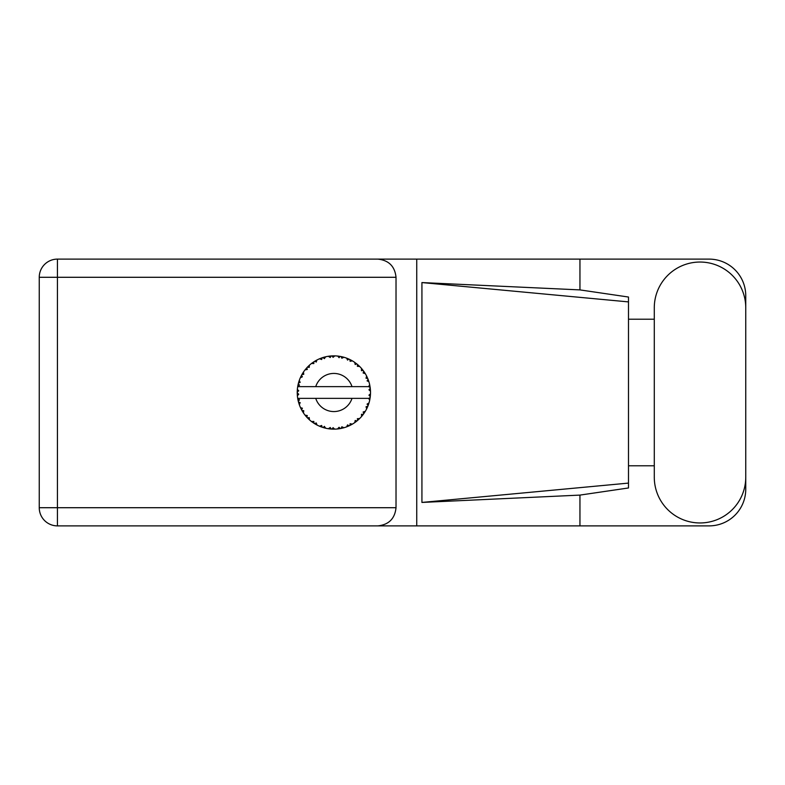<?xml version="1.0" encoding="UTF-8"?>
<svg xmlns="http://www.w3.org/2000/svg" width="785" height="785" viewBox="0 0 785 785"><rect width="100%" height="100%" fill="white"/><g stroke="black" fill="none" stroke-linecap="round" stroke-linejoin="round"><path stroke-width="1.18" d="M654.288 477.221A45.736 45.736 0 0 0 700.014 522.957A45.736 45.736 0 0 0 745.75 477.221L745.75 307.779A45.736 45.736 0 0 0 700.014 262.043A45.736 45.736 0 0 0 654.288 307.779L654.288 477.221M745.75 465.78L745.75 489.241A36.64 36.64 0 0 1 709.11 525.881L57.423 525.881L57.423 507.709L396.023 507.709C394.865 518.669 388.801 524.733 377.84 525.881M654.288 465.78L628.491 465.78L628.491 487.966L579.948 495.099L579.948 525.881M579.948 495.099L421.928 502.429L421.928 282.571L628.491 301.901L628.491 297.034L579.948 289.9L579.948 259.119L709.11 259.119A36.64 36.64 0 0 1 745.75 295.759L745.75 319.22M421.928 502.429L628.491 483.099L628.491 301.901L628.491 319.21L654.288 319.22M579.948 289.9L421.928 282.571M579.948 259.119L416.747 259.119L416.747 525.881M396.023 277.291L57.423 277.291L57.423 507.709L39.25 507.709A18.173 18.173 0 0 0 57.423 525.881A18.173 18.173 0 0 1 39.25 507.709L39.25 277.291A18.173 18.173 0 0 1 57.423 259.119L377.84 259.119C388.801 260.267 394.865 266.331 396.023 277.291L396.023 507.709M416.747 259.119L377.84 259.119M628.491 319.21L628.491 465.79M343.742 427.786L343.909 427.746A36.64 36.64 0 0 0 346.47 426.912L349.129 425.813A36.64 36.64 0 0 0 349.816 425.49L352.357 424.135A36.64 36.64 0 0 0 354.624 422.693L356.93 420.976A36.64 36.64 0 0 0 357.518 420.485L359.638 418.552A36.64 36.64 0 0 0 361.483 416.59L363.288 414.343A36.64 36.64 0 0 0 363.74 413.724L365.31 411.32A36.64 36.64 0 0 0 366.605 408.965L367.802 406.345A36.64 36.64 0 0 0 368.077 405.629L368.999 402.911A36.64 36.64 0 0 0 369.676 400.301L370.177 397.475A36.64 36.64 0 0 0 370.275 396.71L370.491 393.844A36.64 36.64 0 0 0 370.491 391.156L370.481 390.959M369.715 400.114L368.597 398.368L352.004 398.368A19.056 19.056 0 0 1 315.737 398.368L297.701 398.368A36.64 36.64 0 0 0 297.711 398.427L297.741 398.603M298.153 400.684L298.28 401.243L299.468 399.869L297.711 398.427L298.28 401.243A36.64 36.64 0 0 0 298.477 401.979L299.33 404.726A36.64 36.64 0 0 0 300.321 407.229L300.4 407.415M300.655 407.974L301.577 409.819L302.382 408.19L300.527 407.709M301.087 408.877L301.577 409.819A36.64 36.64 0 0 0 301.94 410.486L303.452 412.939A36.64 36.64 0 0 0 305.031 415.118L305.375 415.54M305.581 415.795L306.052 416.354M303.461 412.871L303.746 410.673L301.96 410.516M319.564 426.186L322.184 427.226L321.664 425.49L319.495 426.206L321.065 426.834M321.605 427.03L322.184 427.226A36.64 36.64 0 0 0 322.91 427.472L325.687 428.217L324.352 426.363L323.214 427.56M325.647 428.168L325.687 428.217A36.64 36.64 0 0 0 328.326 428.728L328.522 428.757M330.573 428.993L331.191 429.042L330.25 427.491L328.326 428.728L329.101 428.836M328.326 428.728L331.191 429.042A36.64 36.64 0 0 0 331.947 429.091L332.045 429.101M334.655 429.14L333.075 427.668L331.947 429.091L332.634 429.12M334.822 429.13A36.64 36.64 0 0 0 337.511 428.963L337.707 428.944M337.511 428.963L340.356 428.561L339.061 427.295L337.511 428.963L338.561 428.846M339.316 428.738L340.356 428.561A36.64 36.64 0 0 0 341.112 428.424L341.779 428.276M343.909 427.746L341.848 426.765L341.112 428.424L343.84 427.717M348.157 426.245L349.129 425.813L347.549 424.911L346.646 426.844M352.357 424.135L350.12 423.704L349.904 425.45M356.105 421.633L356.93 420.976L355.183 420.485L354.791 422.585M359.638 418.552L357.371 418.68L357.597 420.426M362.719 415.098L363.288 414.343L361.473 414.303L361.61 416.433M365.31 411.32L363.141 412.017L363.798 413.646M367.38 407.317L367.802 406.345L366.026 406.758L366.693 408.789M368.999 402.911L367.076 404.118L368.116 405.541M299.33 404.726L300.174 402.617L298.496 402.077M306.268 416.599L306.896 417.306L307.278 415.53L305.1 415.196M306.896 417.306A36.64 36.64 0 0 0 307.416 417.865L307.641 418.091M309.221 417.591L307.416 417.865L309.486 419.857L309.221 417.591M309.476 419.789L309.486 419.857A36.64 36.64 0 0 0 311.566 421.574L313.912 423.233L313.833 421.417L311.566 421.574L313.912 423.233A36.64 36.64 0 0 0 314.559 423.645L314.834 423.812M316.227 422.938L314.559 423.645L317.061 425.058L316.227 422.938M317.032 424.999L317.061 425.058A36.64 36.64 0 0 0 319.495 426.206L319.681 426.284M309.123 419.524L308.603 419.043M311.704 421.682L312.214 422.065M315.962 424.469L316.541 424.793M320.879 426.765L321.487 426.991M302.245 373.994L301.94 374.514A36.64 36.64 0 0 0 301.577 375.181L300.321 377.771A36.64 36.64 0 0 0 299.33 380.274L298.477 383.021A36.64 36.64 0 0 0 298.28 383.757L297.711 386.573A36.64 36.64 0 0 0 297.368 389.242L297.23 392.117A36.64 36.64 0 0 0 297.23 392.883L297.23 392.981M297.25 391.264L297.23 392.117L298.732 390.753L297.348 389.438M297.721 398.486L297.819 399.094M297.888 399.457L298.035 400.164M297.976 399.889L298.143 400.635M297.319 389.9L297.368 389.242M298.761 382.001L298.477 383.021L300.174 382.383L299.262 380.46M297.417 395.709L298.732 394.247L297.23 392.883L297.368 395.758A36.64 36.64 0 0 0 297.701 398.368M298.477 401.979L298.653 402.636M298.928 403.549L299.163 404.246M300.38 407.258L301.577 409.819M297.76 386.534L299.468 385.131L298.261 383.855M298.987 381.265L298.82 381.795M298.791 381.893L298.957 381.373M307.848 366.703L307.416 367.135A36.64 36.64 0 0 0 306.896 367.694L305.031 369.882A36.64 36.64 0 0 0 303.452 372.061L302.284 373.925M302.421 373.699L301.94 374.514L303.746 374.327L303.452 372.061L303.088 372.61M297.23 392.883L297.319 395.09M297.711 398.427L297.966 399.85M297.76 398.466L298.28 401.243M299.33 380.274L299.065 381.039M301.106 376.084L300.557 377.232M300.38 377.742L302.382 376.81L301.528 375.269M303.03 372.718L302.539 373.493M324.853 356.979L322.91 357.528A36.64 36.64 0 0 0 322.184 357.774L319.495 358.794A36.64 36.64 0 0 0 317.061 359.942L314.559 361.355A36.64 36.64 0 0 0 313.912 361.767L311.566 363.426A36.64 36.64 0 0 0 309.486 365.143L307.936 366.615M308.162 366.389L307.416 367.135L309.221 367.409L309.339 365.27M298.055 384.748L297.809 385.975M297.417 389.291L297.23 392.117M305.1 369.872L307.278 369.47L306.827 367.763M314.942 361.129L316.227 362.062L316.885 360.03M299.35 380.332L298.477 383.021M370.02 398.515L370.177 397.475L368.901 398.368M370.491 393.844L368.95 395.169L370.284 396.611M370.441 391.107L370.275 388.29L368.95 389.831L370.491 391.156L370.461 390.469M370.275 388.29A36.64 36.64 0 0 0 370.177 387.525L370.157 387.427M368.665 386.632L370.177 387.525L370.078 386.858M309.486 365.143L308.888 365.692M311.566 363.426L313.833 363.583L313.833 361.816M316.129 360.433L315.57 360.747M332.546 355.88L331.947 355.909A36.64 36.64 0 0 0 331.191 355.958L328.326 356.272A36.64 36.64 0 0 0 325.687 356.783L325.49 356.822M297.701 386.632L352.004 386.632A19.056 19.056 0 0 0 315.737 386.632M352.004 386.632L368.597 386.632L369.676 384.699A36.64 36.64 0 0 0 368.999 382.089L368.95 381.902M368.548 380.666L368.077 379.371L367.076 380.882L368.852 381.598M368.087 379.39L368.077 379.371A36.64 36.64 0 0 0 367.802 378.655L367.782 378.625M367.802 378.655L366.605 376.035L366.026 378.242L367.674 378.36M366.595 376.103L366.605 376.035A36.64 36.64 0 0 0 365.31 373.68L365.211 373.513M364.093 371.776L363.74 371.276L363.141 372.983L365.31 373.68L364.888 372.983M363.995 371.639L363.74 371.276A36.64 36.64 0 0 0 363.288 370.657L363.229 370.579M363.288 370.657L361.483 368.41L361.473 370.697L363.102 370.402M361.483 368.41A36.64 36.64 0 0 0 359.638 366.448L359.501 366.31M357.371 366.32L359.638 366.448L357.518 364.515L357.371 366.32M357.98 364.907L357.518 364.515A36.64 36.64 0 0 0 356.93 364.024L356.851 363.965M354.771 362.405L355.183 364.515L356.684 363.828M354.624 362.307A36.64 36.64 0 0 0 352.357 360.864L352.18 360.757M351.435 360.344L349.816 359.51L350.12 361.296L352.357 360.864L351.641 360.452M352.357 360.864L349.816 359.51A36.64 36.64 0 0 0 349.129 359.187L349.04 359.137M346.627 358.146L347.549 360.089L348.834 359.049M346.47 358.088A36.64 36.64 0 0 0 343.909 357.253L343.712 357.204M341.701 356.704L341.112 356.576L341.848 358.235L343.909 357.253L343.114 357.038M342.888 356.979L341.112 356.576A36.64 36.64 0 0 0 340.356 356.439L340.268 356.419M337.756 356.066L339.061 357.705L340.042 356.38M337.511 356.037A36.64 36.64 0 0 0 334.822 355.87L334.626 355.86M333.772 355.86L331.947 355.909L333.075 357.332L334.822 355.87L334.165 355.86M328.326 356.272L330.25 357.509L331.093 355.958M323.459 357.361L322.91 357.528L324.352 358.637L325.687 356.783L324.715 357.018M319.495 358.794L321.664 359.51L322.085 357.803M303.461 372.129L301.94 374.514M309.476 365.211L307.416 367.135M312.567 362.69L312.047 363.062M316.296 360.344L315.619 360.727M325.687 356.783L323.508 357.352M324.666 357.028L323.95 357.224M334.822 355.87L332.693 355.87M317.032 360.001L314.559 361.355M322.184 357.774L321.536 357.989M329.945 356.066L328.837 356.204M331.947 355.909L334.312 355.86M343.909 357.253L341.838 356.733M325.647 356.832L322.91 357.528M331.191 355.958L329.975 356.066M333.959 355.86L333.056 355.86M341.112 356.576L343.408 357.116M339.13 356.233L338.021 356.096M343.065 357.028L342.319 356.841M359.638 366.448L358.107 365.015M340.356 356.439L337.56 356.086M348.197 358.774L347.029 358.303M351.601 360.433L350.915 360.06M358.313 365.202L357.518 364.515M365.31 373.68L364.161 371.874M349.129 359.187L346.499 358.146M352.288 360.874L349.816 359.51M362.307 369.392L361.816 368.803M363.74 371.276L365.045 373.238M364.456 372.325L364.858 372.944M356.93 364.024L354.643 362.366M367.164 377.183L366.919 376.672M368.44 380.362L368.116 379.459M368.567 380.705L368.764 381.314M370.432 390.106L370.383 389.389M368.95 382.05L368.077 379.371M370.177 387.525L369.676 384.699M370.451 394.551L370.275 396.71M369.676 400.301L369.833 399.506M368.793 403.588L368.43 404.677M367.802 406.345L366.85 408.475M367.066 408.014L367.331 407.435M369.637 400.242L370.177 397.475M366.605 408.965L366.909 408.347M366.988 408.18L367.311 407.484M363.288 414.343L361.944 416.05M361.483 416.59L362.013 415.962M354.683 422.664L355.438 422.124M355.487 422.085L355.998 421.702M315.737 398.368L352.004 398.368M354.624 422.693L355.291 422.232M355.34 422.193L355.958 421.741M349.129 425.813L346.47 426.912M354.643 422.634L356.93 420.976M349.816 425.49L350.424 425.195M351.268 424.754L351.827 424.44M340.356 428.561L338.207 428.885M332.732 429.13L333.998 429.14M342.702 428.06L343.32 427.903M333.125 429.14L333.625 429.14M331.191 429.042L328.866 428.806M329.376 428.865L330.014 428.944M321.183 426.883L321.713 427.069M320.103 426.461L319.495 426.206M331.947 429.091L334.773 429.091M323.95 427.776L324.754 427.992M320.3 426.54L321.016 426.814M39.25 277.291L57.423 277.291L57.423 259.119"/></g></svg>
